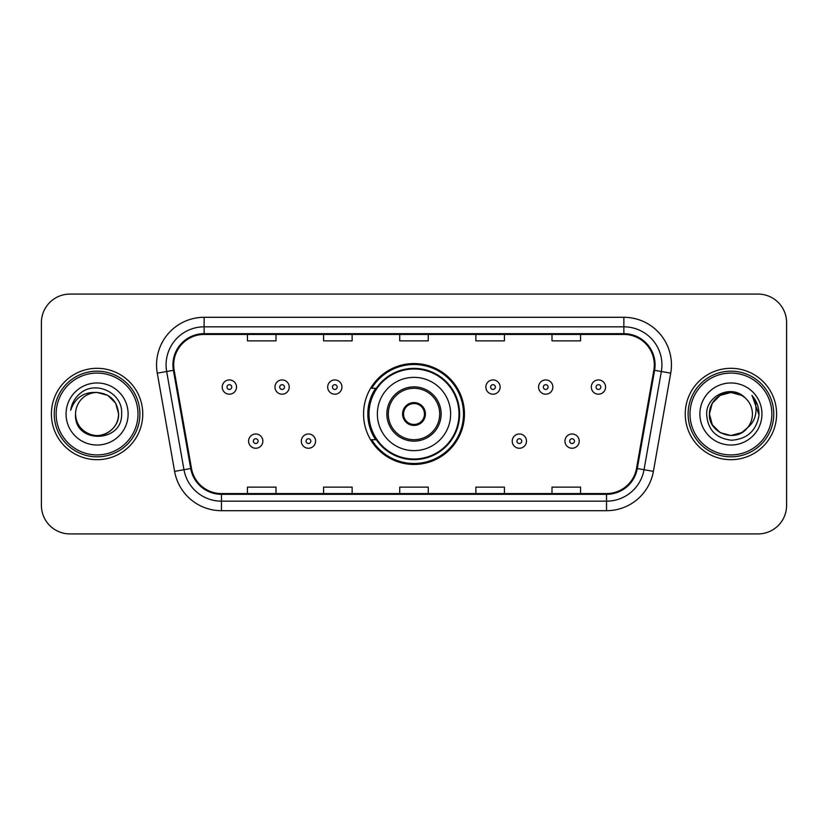 <?xml version="1.0" encoding="UTF-8"?>
<svg xmlns="http://www.w3.org/2000/svg" width="828" height="828" viewBox="0 0 828 828"><rect width="100%" height="100%" fill="white"/><g stroke="black" fill="none" stroke-linecap="round" stroke-linejoin="round"><path stroke-width="1.24" d="M363.554 414A50.446 50.446 0 0 0 414 464.446A50.446 50.446 0 0 0 464.446 414A50.446 50.446 0 0 0 414 363.554A50.446 50.446 0 0 0 363.554 414M375.653 439.699A46.161 46.161 0 0 1 375.653 388.301M41.4 322.63L41.4 505.37A28.556 28.556 0 0 0 69.956 533.915L758.044 533.915A28.556 28.556 0 0 0 786.6 505.37L786.6 322.63A28.556 28.556 0 0 0 758.044 294.085L69.956 294.085A28.556 28.556 0 0 0 41.4 322.63L41.4 505.37M51.398 414A45.685 45.685 0 0 0 97.073 459.685A45.685 45.685 0 0 0 142.758 414A45.685 45.685 0 0 0 97.073 368.315A45.685 45.685 0 0 0 51.398 414A45.685 45.685 0 0 0 97.073 459.685A45.685 45.685 0 0 0 142.758 414A45.685 45.685 0 0 0 97.073 368.315A45.685 45.685 0 0 0 51.398 414M685.242 414A45.685 45.685 0 0 0 730.927 459.685A45.685 45.685 0 0 0 776.602 414A45.685 45.685 0 0 0 730.927 368.315A45.685 45.685 0 0 0 685.242 414A45.685 45.685 0 0 0 730.927 459.685A45.685 45.685 0 0 0 776.602 414A45.685 45.685 0 0 0 730.927 368.315A45.685 45.685 0 0 0 685.242 414M173.694 364.889A30.46 30.46 0 0 1 204.143 334.44L623.857 334.44A30.46 30.46 0 0 1 653.851 370.178L636.525 468.4A30.46 30.46 0 0 1 606.541 493.56L221.459 493.56A30.46 30.46 0 0 1 191.475 468.4L174.149 370.178A30.46 30.46 0 0 1 173.694 364.889M172.928 364.889A31.216 31.216 0 0 0 173.404 370.313L190.719 468.534A31.216 31.216 0 0 0 221.459 494.326L606.541 494.326A31.216 31.216 0 0 0 637.281 468.534L654.596 370.313A31.216 31.216 0 0 0 623.857 333.674L204.143 333.674A31.216 31.216 0 0 0 172.928 364.889M157.279 373.159A47.589 47.589 0 0 1 204.143 317.3L623.857 317.3A47.589 47.589 0 0 1 670.721 373.159L653.395 471.37A47.589 47.589 0 0 1 606.541 510.7L221.459 510.7A47.589 47.589 0 0 1 174.604 471.37L157.279 373.159L166.656 371.503A38.067 38.067 0 0 1 204.143 326.822L623.857 326.822A38.067 38.067 0 0 1 661.344 371.503L644.029 469.724A38.067 38.067 0 0 1 606.541 501.178L221.459 501.178A38.067 38.067 0 0 1 183.971 469.724L166.656 371.503A38.067 38.067 0 0 1 166.076 364.889M758.044 294.085L69.956 294.085M69.956 533.915L758.044 533.915M786.6 505.37L786.6 322.63M399.727 334.44L399.727 340.877L428.273 340.877L428.273 334.44M323.582 334.44L323.582 340.877L352.138 340.877L352.138 334.44M247.448 334.44L247.448 340.877L276.003 340.877L276.003 334.44M475.862 334.44L475.862 340.877L504.418 340.877L504.418 334.44M551.997 334.44L551.997 340.877L580.552 340.877L580.552 334.44M428.273 493.56L428.273 487.123L399.727 487.123L399.727 493.56M352.138 493.56L352.138 487.123L323.582 487.123L323.582 493.56M276.003 493.56L276.003 487.123L247.448 487.123L247.448 493.56M504.418 493.56L504.418 487.123L475.862 487.123L475.862 493.56M580.552 493.56L580.552 487.123L551.997 487.123L551.997 493.56M137.997 414A40.924 40.924 0 0 0 97.073 373.076A40.924 40.924 0 0 0 56.149 414A40.924 40.924 0 0 0 97.073 454.924A40.924 40.924 0 0 0 137.997 414M139.901 414A42.828 42.828 0 0 0 97.073 371.172A42.828 42.828 0 0 0 54.244 414A42.828 42.828 0 0 0 97.073 456.828A42.828 42.828 0 0 0 139.901 414M97.073 392.482L107.837 395.37L115.713 403.246L118.59 414C117.317 400.928 110.145 393.755 97.073 392.482L107.837 395.37L115.713 403.246L118.59 414L115.713 403.246L107.837 395.37L97.073 392.482L107.837 395.37L115.713 403.246L118.59 414L115.713 403.246L107.837 395.37L97.073 392.482L107.837 395.37L115.713 403.246L118.59 414C118.3 422.114 114.709 428.324 107.837 432.63C94.423 441.22 74.83 429.908 75.565 414C73.557 444.067 122.575 443.373 121.612 414C123.268 393.424 96.545 380.093 80.72 392.938C75.12 397.419 71.777 403.184 70.68 410.233C75.11 397.606 83.907 391.696 97.073 392.482L107.837 395.37L115.713 403.246L118.59 414C119.325 429.908 99.733 441.22 86.319 432.63C79.436 428.324 75.855 422.114 75.565 414C74.83 429.908 94.423 441.22 107.837 432.63C114.709 428.324 118.3 422.114 118.59 414C118.3 422.114 114.709 428.324 107.837 432.63C94.423 441.22 74.83 429.908 75.565 414C75.855 422.114 79.436 428.324 86.319 432.63C99.733 441.22 119.325 429.908 118.59 414C119.325 429.908 99.733 441.22 86.319 432.63C79.436 428.324 75.855 422.114 75.565 414A21.518 21.518 0 0 1 97.073 392.482L107.837 395.37L115.713 403.246L118.59 414A21.518 21.518 0 0 0 118.58 413.213M66.043 414A31.029 31.029 0 0 0 97.073 445.029A31.029 31.029 0 0 0 128.112 414A31.029 31.029 0 0 0 97.073 382.971A31.029 31.029 0 0 0 66.043 414M377.361 414A36.639 36.639 0 0 1 414 377.361A36.639 36.639 0 0 1 450.639 414A36.639 36.639 0 0 1 414 450.639A36.639 36.639 0 0 1 377.361 414A36.639 36.639 0 0 0 414 450.639A36.639 36.639 0 0 0 450.639 414M388.301 414A25.699 25.699 0 0 0 414 439.699A25.699 25.699 0 0 0 439.699 414A25.699 25.699 0 0 0 414 388.301A25.699 25.699 0 0 0 388.301 414M376.233 388.301A45.685 45.685 0 0 0 376.233 439.699M459.012 414A45.012 45.012 0 0 0 414 368.988A45.012 45.012 0 0 0 368.988 414A45.012 45.012 0 0 0 414 459.012A45.012 45.012 0 0 0 459.012 414M402.584 414A11.416 11.416 0 0 0 414 425.416A11.416 11.416 0 0 0 425.416 414A11.416 11.416 0 0 0 414 402.584A11.416 11.416 0 0 0 402.584 414M463.494 414A49.494 49.494 0 0 1 371.7 439.699L376.295 439.699A45.633 45.633 0 0 0 459.633 414.114A45.633 45.633 0 0 0 376.295 388.301L371.7 388.301A49.494 49.494 0 0 1 463.494 414M402.946 411.143L403.329 411.143A11.043 11.043 0 0 1 424.671 411.143L424.071 411.143A10.464 10.464 0 0 1 414 424.464A10.464 10.464 0 0 1 403.929 411.143A10.464 10.464 0 0 1 424.071 411.143L425.054 411.143M403.329 411.143L403.929 411.143L403.329 411.143M425.054 416.857L424.071 416.857A10.464 10.464 0 0 1 403.929 416.857L402.946 416.857M424.071 416.857L424.671 416.857A11.043 11.043 0 0 1 403.329 416.857L403.929 416.857M741.681 432.63A21.518 21.518 0 0 0 747.487 427.724L741.681 432.63L730.927 435.518L720.163 432.63L712.287 424.754L709.41 414L712.287 403.246L720.163 395.37L730.927 392.482L741.681 395.37L745.014 397.74C731.817 383.902 706.398 395.308 706.636 414C707.609 429.711 715.93 438.457 731.621 440.227C747.063 439.109 756.171 430.902 758.934 415.615L758.986 414C758.903 406.941 756.554 400.752 751.938 395.411C755.446 401.166 756.688 407.366 755.643 414C754.701 419.537 751.979 424.122 747.487 427.724L747.053 428.242C735.419 443.156 708.302 433.127 709.41 414L712.287 424.754L720.163 432.63L730.927 435.518L741.681 432.63L747.487 427.724L742.664 432.03M771.851 414A40.924 40.924 0 0 0 730.927 373.076A40.924 40.924 0 0 0 690.003 414A40.924 40.924 0 0 0 730.927 454.924A40.924 40.924 0 0 0 771.851 414M773.756 414A42.828 42.828 0 0 0 730.927 371.172A42.828 42.828 0 0 0 688.099 414A42.828 42.828 0 0 0 730.927 456.828A42.828 42.828 0 0 0 773.756 414M747.487 427.724C750.737 423.729 752.383 419.154 752.435 414C752.31 407.511 749.837 402.087 745.014 397.74M699.888 414A31.029 31.029 0 0 0 730.927 445.029A31.029 31.029 0 0 0 761.957 414A31.029 31.029 0 0 0 730.927 382.971A31.029 31.029 0 0 0 699.888 414M741.681 395.37A21.518 21.518 0 0 0 709.41 414M752.145 395.649L758.965 414.818M751.938 395.411L757.537 405.13M236.508 387.069A7.141 7.141 0 0 1 229.366 394.2A7.141 7.141 0 0 1 222.225 387.069A7.141 7.141 0 0 1 229.366 379.928A7.141 7.141 0 0 1 236.508 387.069A7.141 7.141 0 0 0 229.366 379.928A7.141 7.141 0 0 0 222.225 387.069M289.231 387.069A7.141 7.141 0 0 1 282.089 394.2A7.141 7.141 0 0 1 274.958 387.069A7.141 7.141 0 0 1 282.089 379.928A7.141 7.141 0 0 1 289.231 387.069A7.141 7.141 0 0 0 282.089 379.928A7.141 7.141 0 0 0 274.958 387.069M341.954 387.069A7.141 7.141 0 0 1 334.812 394.2A7.141 7.141 0 0 1 327.681 387.069A7.141 7.141 0 0 1 334.812 379.928A7.141 7.141 0 0 1 341.954 387.069A7.141 7.141 0 0 0 334.812 379.928A7.141 7.141 0 0 0 327.681 387.069M500.133 387.069A7.141 7.141 0 0 1 492.991 394.2A7.141 7.141 0 0 1 485.86 387.069A7.141 7.141 0 0 1 492.991 379.928A7.141 7.141 0 0 1 500.133 387.069A7.141 7.141 0 0 0 492.991 379.928A7.141 7.141 0 0 0 485.86 387.069M552.856 387.069A7.141 7.141 0 0 1 545.714 394.2A7.141 7.141 0 0 1 538.583 387.069A7.141 7.141 0 0 1 545.714 379.928A7.141 7.141 0 0 1 552.856 387.069A7.141 7.141 0 0 0 545.714 379.928A7.141 7.141 0 0 0 538.583 387.069M605.578 387.069A7.141 7.141 0 0 1 598.447 394.2A7.141 7.141 0 0 1 591.306 387.069A7.141 7.141 0 0 1 598.447 379.928A7.141 7.141 0 0 1 605.578 387.069A7.141 7.141 0 0 0 598.447 379.928A7.141 7.141 0 0 0 591.306 387.069M248.586 441.127A7.141 7.141 0 0 1 255.728 433.986A7.141 7.141 0 0 1 262.869 441.127A7.141 7.141 0 0 1 255.728 448.258A7.141 7.141 0 0 1 248.586 441.127A7.141 7.141 0 0 0 255.728 448.258A7.141 7.141 0 0 0 262.869 441.127M301.32 441.127A7.141 7.141 0 0 1 308.451 433.986A7.141 7.141 0 0 1 315.592 441.127A7.141 7.141 0 0 1 308.451 448.258A7.141 7.141 0 0 1 301.32 441.127A7.141 7.141 0 0 0 308.451 448.258A7.141 7.141 0 0 0 315.592 441.127M512.221 441.127A7.141 7.141 0 0 1 519.353 433.986A7.141 7.141 0 0 1 526.494 441.127A7.141 7.141 0 0 1 519.353 448.258A7.141 7.141 0 0 1 512.221 441.127A7.141 7.141 0 0 0 519.353 448.258A7.141 7.141 0 0 0 526.494 441.127M564.944 441.127A7.141 7.141 0 0 1 572.086 433.986A7.141 7.141 0 0 1 579.217 441.127A7.141 7.141 0 0 1 572.086 448.258A7.141 7.141 0 0 1 564.944 441.127A7.141 7.141 0 0 0 572.086 448.258A7.141 7.141 0 0 0 579.217 441.127M623.857 317.3L623.857 333.674M166.656 371.503L173.404 370.313M221.459 510.7L221.459 494.326M606.541 494.326L606.541 510.7M637.281 468.534L653.395 471.37M174.604 471.37L190.719 468.534M654.596 370.313L670.721 373.159M204.143 317.3L204.143 333.674M441.127 414A27.127 27.127 0 0 0 414 386.873A27.127 27.127 0 0 0 386.873 414A27.127 27.127 0 0 0 414 441.127A27.127 27.127 0 0 0 441.127 414M226.986 387.069A2.38 2.38 0 0 0 229.366 389.45A2.38 2.38 0 0 0 231.747 387.069A2.38 2.38 0 0 0 229.366 384.689A2.38 2.38 0 0 0 226.986 387.069M279.709 387.069A2.38 2.38 0 0 0 282.089 389.45A2.38 2.38 0 0 0 284.47 387.069A2.38 2.38 0 0 0 282.089 384.689A2.38 2.38 0 0 0 279.709 387.069M332.442 387.069A2.38 2.38 0 0 0 334.812 389.45A2.38 2.38 0 0 0 337.193 387.069A2.38 2.38 0 0 0 334.812 384.689A2.38 2.38 0 0 0 332.442 387.069M490.611 387.069A2.38 2.38 0 0 0 492.991 389.45A2.38 2.38 0 0 0 495.372 387.069A2.38 2.38 0 0 0 492.991 384.689A2.38 2.38 0 0 0 490.611 387.069M543.344 387.069A2.38 2.38 0 0 0 545.714 389.45A2.38 2.38 0 0 0 548.095 387.069A2.38 2.38 0 0 0 545.714 384.689A2.38 2.38 0 0 0 543.344 387.069M596.067 387.069A2.38 2.38 0 0 0 598.447 389.45A2.38 2.38 0 0 0 600.828 387.069A2.38 2.38 0 0 0 598.447 384.689A2.38 2.38 0 0 0 596.067 387.069M258.108 441.127A2.38 2.38 0 0 0 255.728 438.747A2.38 2.38 0 0 0 253.347 441.127A2.38 2.38 0 0 0 255.728 443.508A2.38 2.38 0 0 0 258.108 441.127M310.831 441.127A2.38 2.38 0 0 0 308.451 438.747A2.38 2.38 0 0 0 306.07 441.127A2.38 2.38 0 0 0 308.451 443.508A2.38 2.38 0 0 0 310.831 441.127M521.733 441.127A2.38 2.38 0 0 0 519.353 438.747A2.38 2.38 0 0 0 516.972 441.127A2.38 2.38 0 0 0 519.353 443.508A2.38 2.38 0 0 0 521.733 441.127M574.456 441.127A2.38 2.38 0 0 0 572.086 438.747A2.38 2.38 0 0 0 569.705 441.127A2.38 2.38 0 0 0 572.086 443.508A2.38 2.38 0 0 0 574.456 441.127"/></g></svg>
